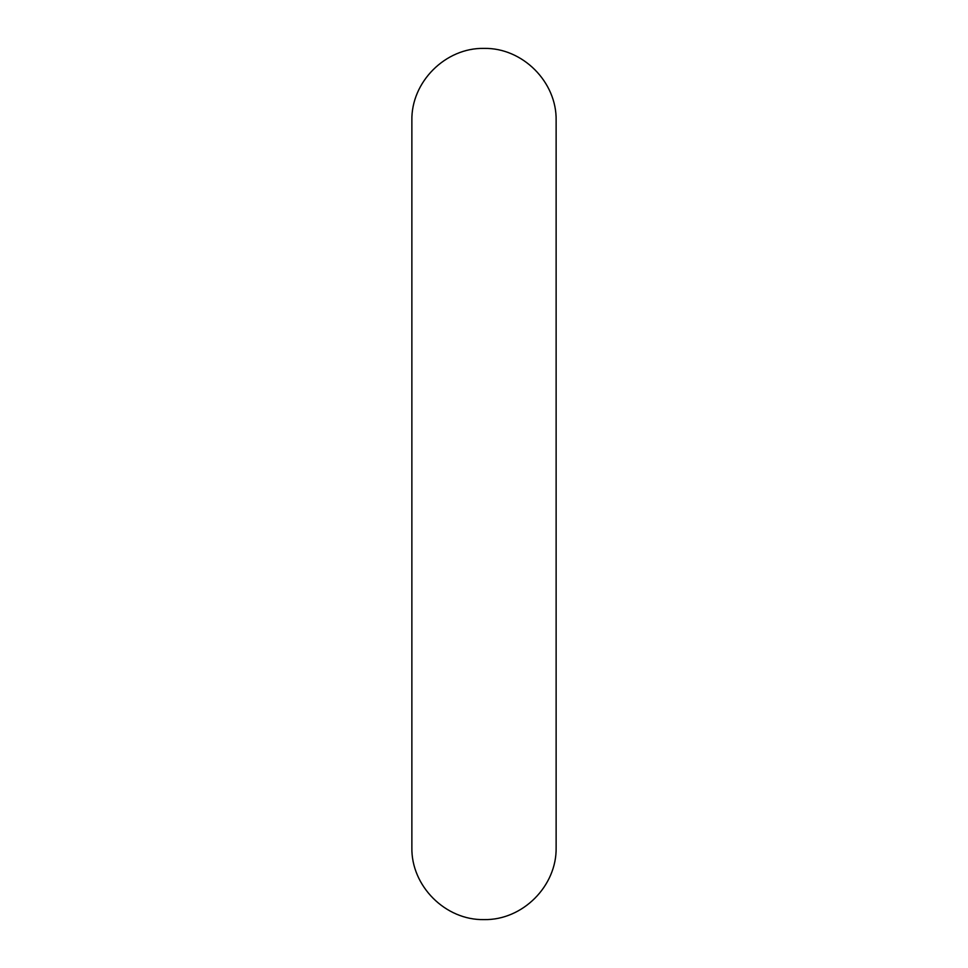 <?xml version="1.0" encoding="UTF-8"?>
<svg xmlns="http://www.w3.org/2000/svg" width="968" height="968" viewBox="0 0 968 968"><rect width="100%" height="100%" fill="white"/><g stroke="black" fill="none" stroke-linecap="round" stroke-linejoin="round"><path stroke-width="1.45" d="M484 48.4C445.449 47.589 411.061 81.977 411.872 120.528L411.872 847.472C411.061 886.022 445.449 920.411 484 919.6C522.551 920.411 556.939 886.022 556.128 847.472L556.128 120.528C556.939 81.977 522.551 47.589 484 48.4"/></g></svg>
